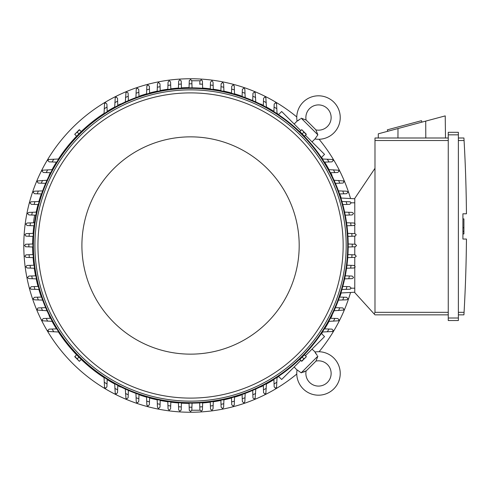 <?xml version="1.0" encoding="UTF-8"?>
<svg xmlns="http://www.w3.org/2000/svg" width="491" height="491" viewBox="0 0 491 491"><rect width="100%" height="100%" fill="white"/><g stroke="black" fill="none" stroke-linecap="round" stroke-linejoin="round"><path stroke-width="0.74" d="M306.145 370.828A13.14 13.14 0 0 0 307.249 369.84L314.884 362.205A13.14 13.14 0 0 0 315.873 361.1A12.631 12.631 0 0 1 327.436 382.385A12.631 12.631 0 0 1 306.145 370.828L301.198 372.822L297.067 369.889A21.727 21.727 0 0 0 297.03 370.097A21.727 21.727 0 0 0 333.868 388.817A21.727 21.727 0 0 0 314.934 352.022L317.229 355.472M301.198 372.822L317.867 356.153L316.136 360.701M315.836 353.661L315.271 352.704M303.653 372.086L304.641 371.681M305.42 371.282L305.746 371.092M297.03 370.097L294.17 366.986M312.031 349.119L315.148 351.986M321.384 333.463L324.539 336.617L305.42 355.73M300.78 360.376L281.662 379.494L278.507 376.339M332.045 315.596L332.045 315.596A157.912 157.912 0 0 1 330.688 318.272M260.641 387L260.641 387A157.912 157.912 0 0 0 263.317 385.644M266.398 383.999A157.912 157.912 0 0 0 273.923 379.611M277.028 377.622A157.912 157.912 0 0 0 278.692 376.523M321.568 333.647A157.912 157.912 0 0 0 322.673 331.984M324.655 328.872A157.912 157.912 0 0 0 329.05 321.353M340.171 295.987L340.171 295.987A157.912 157.912 0 0 0 341.159 292.955M241.038 395.12L241.038 395.12A157.912 157.912 0 0 1 234.52 397.164M296.779 116.962A166.756 166.756 0 0 0 23.795 245.5A166.756 166.756 0 0 0 296.779 374.038M319.082 351.734A166.756 166.756 0 0 0 350.549 292.464M350.549 198.536A166.756 166.756 0 0 0 319.082 139.266M241.038 95.88L241.038 95.88A157.912 157.912 0 0 0 234.52 93.836M231.494 92.989A157.912 157.912 0 0 0 223.902 91.154M220.882 90.528A157.912 157.912 0 0 0 213.284 89.233M210.271 88.828A157.912 157.912 0 0 0 202.666 88.055M189.041 87.594A157.912 157.912 0 0 0 181.437 87.852M178.429 88.055A157.912 157.912 0 0 0 170.825 88.828M167.812 89.233A157.912 157.912 0 0 0 160.207 90.528M157.194 91.154A157.912 157.912 0 0 0 149.602 92.989M146.57 93.836A157.912 157.912 0 0 0 140.058 95.88L140.058 95.88M260.641 104L260.641 104A157.912 157.912 0 0 1 263.317 105.356M332.045 175.404L332.045 175.404A157.912 157.912 0 0 0 330.688 172.728M329.05 169.647A157.912 157.912 0 0 0 324.655 162.128M322.673 159.016A157.912 157.912 0 0 0 321.568 157.353M278.692 114.477A157.912 157.912 0 0 0 277.028 113.378M273.923 111.389A157.912 157.912 0 0 0 266.398 107.001M340.171 195.013L340.171 195.013A157.912 157.912 0 0 1 341.159 198.045M140.058 395.12L140.058 395.12A157.912 157.912 0 0 0 146.57 397.164M149.602 398.011A157.912 157.912 0 0 0 157.194 399.846M160.207 400.472A157.912 157.912 0 0 0 167.812 401.767M170.825 402.172A157.912 157.912 0 0 0 178.429 402.945M181.437 403.148A157.912 157.912 0 0 0 189.041 403.406M202.666 402.945A157.912 157.912 0 0 0 210.271 402.172M213.284 401.767A157.912 157.912 0 0 0 220.882 400.472M223.902 399.846A157.912 157.912 0 0 0 231.494 398.011M120.448 387L120.448 387A157.912 157.912 0 0 1 117.779 385.644M49.045 315.596L49.045 315.596A157.912 157.912 0 0 0 50.401 318.272M52.046 321.353A157.912 157.912 0 0 0 56.44 328.872M58.423 331.984A157.912 157.912 0 0 0 76.59 354.815M81.236 359.461A157.912 157.912 0 0 0 104.061 377.622M107.173 379.611A157.912 157.912 0 0 0 114.698 383.999M40.925 295.987L40.925 295.987A157.912 157.912 0 0 1 38.881 289.475M32.639 247.004A157.912 157.912 0 0 0 32.897 254.608M33.1 257.622A157.912 157.912 0 0 0 33.873 265.226M34.278 268.239A157.912 157.912 0 0 0 35.579 275.838M36.199 278.857A157.912 157.912 0 0 0 38.034 286.449M40.925 195.013L40.925 195.013A157.912 157.912 0 0 0 38.881 201.525M38.034 204.551A157.912 157.912 0 0 0 36.199 212.13M33.873 225.774A157.912 157.912 0 0 0 33.1 233.378M32.897 236.392A157.912 157.912 0 0 0 32.639 243.996M49.045 175.404L49.045 175.404A157.912 157.912 0 0 1 50.401 172.728M120.448 104L120.448 104A157.912 157.912 0 0 0 117.779 105.356M114.698 107.001A157.912 157.912 0 0 0 107.173 111.389M104.061 113.378A157.912 157.912 0 0 0 81.236 131.539M76.59 136.185A157.912 157.912 0 0 0 58.423 159.016M56.44 162.128A157.912 157.912 0 0 0 52.046 169.647M355.281 244.236L356.546 245.5L355.281 246.764M348.199 243.99L352.243 244.131A161.699 161.699 0 0 1 352.243 246.869L348.199 247.01M352.127 244.125L355.521 244.248M355.521 246.752L352.127 246.875M347.941 254.602L351.986 254.743A161.699 161.699 0 0 1 351.802 257.487L347.738 257.628M351.728 254.737L355.208 254.86M354.938 254.847L356.202 256.112A165.995 165.995 0 0 1 356.196 256.271L354.938 257.376L351.802 257.487M355.208 236.14L351.728 236.263M347.738 233.372L351.802 233.513A161.699 161.699 0 0 1 351.986 236.257L347.941 236.398M351.802 233.513L354.938 233.624L356.196 234.729A165.995 165.995 0 0 1 356.202 234.888L354.938 236.153M346.554 222.754L353.919 223.012L355.14 223.951A165.995 165.995 0 0 1 355.183 224.277L354.177 225.51L346.965 225.786M350.66 222.902A161.699 161.699 0 0 1 351.022 225.639M344.633 212.137L352.2 212.4L353.367 213.186A165.995 165.995 0 0 1 353.465 213.665L352.2 214.929L345.259 215.175M348.8 212.284A161.699 161.699 0 0 1 349.353 215.027M349.764 201.789L350.856 202.427A165.995 165.995 0 0 1 351.022 203.053L349.764 204.317L342.798 204.563M341.945 201.513L346.192 201.666A161.699 161.699 0 0 1 346.941 204.416M346.02 201.66L350.206 201.807M338.446 190.895L346.572 191.177L347.573 191.674A165.995 165.995 0 0 1 347.837 192.441L346.572 193.706M346.603 193.706L343.436 193.816M342.804 191.048A161.699 161.699 0 0 1 343.761 193.804L339.539 193.951M334.076 180.265L343.473 180.927A165.995 165.995 0 0 1 343.847 181.83L343.448 182.75L342.749 183.082L335.439 183.346M338.575 180.424A161.699 161.699 0 0 1 339.76 183.192M328.755 169.641L338.483 170.205A165.995 165.995 0 0 1 338.999 171.218L337.734 172.482L330.412 172.74M333.438 169.806A161.699 161.699 0 0 1 334.874 172.58M322.36 159.004L332.524 159.489A165.995 165.995 0 0 1 333.193 160.606L331.928 161.87L324.361 162.134M327.282 159.182A161.699 161.699 0 0 1 329.007 161.975M354.772 198.757L340.889 198.033L354.772 198.757M354.772 223.35L354.772 198.376L374.989 168.315L374.989 312.331L374.185 313.976L374.989 314.854L448.258 314.854L374.989 314.854M374.989 137.996L448.258 137.996L374.989 137.996L374.989 168.315M378.254 137.996L378.303 133.816L445.227 115.888L445.497 137.996M421.886 122.142L421.493 120.676L387.325 129.833L387.718 131.293M397.998 128.544L397.949 137.996M425.715 121.111L425.801 137.996M448.258 318.015L448.258 320.537L458.367 320.537L458.367 132.306L448.258 132.306L448.258 318.015L458.367 318.015M448.258 132.306L458.367 132.306M464.099 141.009L463.927 138.039M458.367 312.331L464.069 312.331A1515.95 1515.95 0 0 0 466.45 239.056L462.915 239.056L462.915 213.794L466.45 213.794A1515.95 1515.95 0 0 0 464.069 140.518L458.367 140.518M462.915 218.906L463.921 218.906L463.921 227.75L462.915 227.75M462.915 233.943L463.921 233.943L463.921 227.75M463.921 231.286L462.915 231.286M464.099 311.84L463.927 314.805L464.099 311.84M458.367 137.996L463.921 137.996L458.367 137.996M458.367 314.854L463.921 314.854L458.367 314.854M448.258 320.537L458.367 320.537M354.772 267.65L354.772 292.624L374.185 313.976M354.772 225.203L354.772 233.618M354.772 236.159L354.772 244.217M354.772 246.783L354.772 254.841M354.772 257.382L354.772 265.797M354.772 292.243L340.889 292.967L354.772 292.243M199.941 410.231L191.809 410.231L190.545 411.495L189.28 410.231M201.157 411.157L199.892 409.893L199.647 402.896L199.794 406.935A161.699 161.699 0 0 0 202.531 406.757L202.421 409.893L201.322 411.145A165.995 165.995 0 0 1 201.157 411.157M192.061 403.154L191.92 407.199A161.699 161.699 0 0 1 190.545 407.199A161.699 161.699 0 0 1 189.176 407.199L189.035 403.154M191.92 407.082L191.803 410.476M189.293 410.476L189.17 407.082M202.421 409.893L202.378 410.231M199.905 410.163L199.782 406.683M181.443 402.896L181.302 406.935A161.699 161.699 0 0 1 178.564 406.757L178.417 402.694M181.314 406.683L181.191 410.163M181.197 409.893L179.933 411.157A165.995 165.995 0 0 1 179.774 411.145L178.669 409.893L178.564 406.757M25.814 246.764L24.55 245.5L25.814 244.236M32.897 247.01L28.852 246.869A161.699 161.699 0 0 1 28.852 244.131L32.897 243.99M28.963 246.875L25.575 246.752M25.575 244.248L28.963 244.125M33.357 257.628L26.152 257.376L24.9 256.271A165.995 165.995 0 0 1 24.888 256.112L26.152 254.847M25.882 254.86L29.362 254.737M29.288 257.487A161.699 161.699 0 0 1 29.11 254.743L33.149 254.602M33.149 236.398L29.11 236.257A161.699 161.699 0 0 1 29.288 233.513L33.357 233.372M29.362 236.263L25.882 236.14M26.152 236.153L24.888 234.888A165.995 165.995 0 0 1 24.9 234.729L26.152 233.624L29.288 233.513M34.732 215.132A6.064 0.632 -80 0 0 34.161 217.924A6.064 0.632 -80 0 0 33.572 222.791M34.358 222.761A6.064 0.632 -80 0 0 34.751 221.318M278.507 114.661L281.662 111.506L300.78 130.624M305.42 135.27L324.539 154.383L321.384 157.537M315.873 129.9A13.14 13.14 0 0 0 314.884 128.795L307.249 121.16A13.14 13.14 0 0 0 306.145 120.172A12.631 12.631 0 0 1 327.436 108.615A12.631 12.631 0 0 1 315.873 129.9L317.867 134.847L314.934 138.978L312.031 141.881M317.867 134.847L301.198 118.178L305.746 119.908M294.17 124.014L297.067 121.111L300.523 118.816M315.148 139.014L314.934 138.978A21.727 21.727 0 0 0 333.868 102.183A21.727 21.727 0 0 0 297.03 120.903A21.727 21.727 0 0 0 297.067 121.111L297.03 120.903M298.706 120.209L297.755 120.774M273.91 111.684L274.174 104.117L275.439 102.852A165.995 165.995 0 0 1 276.556 103.521L277.041 113.685M274.076 107.044A161.699 161.699 0 0 1 276.869 108.769M330.412 318.26L337.734 318.518L338.999 319.782A165.995 165.995 0 0 1 338.483 320.795L328.755 321.36M334.874 318.42A161.699 161.699 0 0 1 333.438 321.194M335.439 307.654L342.798 307.925L343.847 309.17A165.995 165.995 0 0 1 343.473 310.073L334.076 310.735M339.76 307.808A161.699 161.699 0 0 1 338.575 310.576M346.572 297.294L347.837 298.559A165.995 165.995 0 0 1 347.573 299.326L346.572 299.823L338.446 300.105M339.539 297.049L343.761 297.196A161.699 161.699 0 0 1 342.804 299.952M343.436 297.184L346.603 297.294M342.798 286.437L349.764 286.683L351.022 287.947A165.995 165.995 0 0 1 350.856 288.573L349.764 289.211M350.206 289.193L346.02 289.34M346.941 286.584A161.699 161.699 0 0 1 346.192 289.334L341.945 289.487M345.259 275.825L352.2 276.071L353.465 277.335A165.995 165.995 0 0 1 353.367 277.814L352.2 278.6L344.633 278.863M349.353 275.973A161.699 161.699 0 0 1 348.8 278.716M346.965 265.214L353.919 265.459L355.183 266.723A165.995 165.995 0 0 1 355.14 267.049L353.919 267.988L346.554 268.246M351.022 265.361A161.699 161.699 0 0 1 350.66 268.098M324.361 328.866L331.928 329.13L333.193 330.394A165.995 165.995 0 0 1 332.524 331.511L322.36 331.996M329.007 329.025A161.699 161.699 0 0 1 327.282 331.818M277.041 377.315L276.556 387.479A165.995 165.995 0 0 1 275.439 388.148L274.174 386.883L273.91 379.316M276.869 382.231A161.699 161.699 0 0 1 274.076 383.956M213.29 401.509L213.033 408.874L212.094 410.095A165.995 165.995 0 0 1 211.768 410.132L210.535 409.132L210.265 401.92M213.149 405.615A161.699 161.699 0 0 1 210.406 405.977M223.908 399.588L223.644 407.149L222.859 408.322A165.995 165.995 0 0 1 222.38 408.414L221.116 407.149L220.876 400.214M223.767 403.755A161.699 161.699 0 0 1 221.018 404.302M234.256 404.713L233.624 405.812A165.995 165.995 0 0 1 232.992 405.977L231.727 404.713L231.488 397.753M234.532 396.9L234.385 401.147A161.699 161.699 0 0 1 231.629 401.896M234.391 400.975L234.244 405.155M245.156 393.401L244.868 401.528L244.377 402.528A165.995 165.995 0 0 1 243.604 402.786L242.339 401.528M242.345 401.558L242.229 398.385M245.003 397.759A161.699 161.699 0 0 1 242.241 398.717L242.094 394.494M255.78 389.032L255.117 398.422A165.995 165.995 0 0 1 254.215 398.802L253.295 398.404L252.963 397.704L252.699 390.388M255.621 393.53A161.699 161.699 0 0 1 252.853 394.715M266.41 383.71L265.846 393.438A165.995 165.995 0 0 1 264.827 393.948L263.563 392.683L263.305 385.367M266.245 388.387A161.699 161.699 0 0 1 263.464 389.829M202.673 402.694L202.531 406.757M34.536 268.246L27.177 267.988L25.955 267.049A165.995 165.995 0 0 1 25.913 266.723L26.913 265.49L34.125 265.214M30.43 268.098A161.699 161.699 0 0 1 30.068 265.361M36.457 278.863L28.895 278.6L27.723 277.814A165.995 165.995 0 0 1 27.631 277.335L28.895 276.071L35.831 275.825M32.296 278.716A161.699 161.699 0 0 1 31.743 275.973M31.332 289.211L30.233 288.573A165.995 165.995 0 0 1 30.068 287.947L31.332 286.683L38.298 286.437M39.145 289.487L34.898 289.334A161.699 161.699 0 0 1 34.149 286.584M35.07 289.34L30.89 289.193M42.649 300.105L34.523 299.823L33.517 299.326A165.995 165.995 0 0 1 33.259 298.559L34.523 297.294M34.493 297.294L37.66 297.184M38.292 299.952A161.699 161.699 0 0 1 37.334 297.196L41.551 297.049M47.013 310.735L37.623 310.073A165.995 165.995 0 0 1 37.248 309.17L37.641 308.25L38.341 307.918L45.657 307.654M42.514 310.576A161.699 161.699 0 0 1 41.33 307.808M52.341 321.36L42.613 320.795A165.995 165.995 0 0 1 42.097 319.782L43.361 318.518L50.683 318.26M47.658 321.194A161.699 161.699 0 0 1 46.222 318.42M58.73 331.996L48.572 331.511A165.995 165.995 0 0 1 47.903 330.394L49.161 329.13L56.729 328.866M53.814 331.818A161.699 161.699 0 0 1 52.089 329.025M107.185 379.316L106.915 386.883L105.651 388.148A165.995 165.995 0 0 1 104.54 387.479L104.055 377.315M107.02 383.956A161.699 161.699 0 0 1 104.227 382.231M117.785 385.367L117.527 392.683L116.263 393.948A165.995 165.995 0 0 1 115.25 393.438L114.685 383.71M117.631 389.829A161.699 161.699 0 0 1 114.851 388.387M128.39 390.388L128.12 397.747L126.874 398.802A165.995 165.995 0 0 1 125.978 398.422L125.315 389.032M128.237 394.715A161.699 161.699 0 0 1 125.475 393.53M138.75 401.528L137.486 402.786A165.995 165.995 0 0 1 136.719 402.528L136.228 401.528L135.939 393.401M139.002 394.494L138.849 398.717A161.699 161.699 0 0 1 136.093 397.759M138.861 398.385L138.75 401.558M149.608 397.753L149.362 404.713L148.098 405.977A165.995 165.995 0 0 1 147.472 405.812L146.84 404.713M146.852 405.155L146.705 400.975M149.46 401.896A161.699 161.699 0 0 1 146.711 401.147L146.564 396.9M160.219 400.214L159.974 407.149L158.71 408.414A165.995 165.995 0 0 1 158.231 408.322L157.451 407.149L157.181 399.588M160.078 404.302A161.699 161.699 0 0 1 157.329 403.755M170.831 401.92L170.586 408.874L169.321 410.132A165.995 165.995 0 0 1 169.002 410.095L168.063 408.874L167.799 401.509M170.69 405.977A161.699 161.699 0 0 1 167.947 405.615M167.799 89.491L168.063 82.126L169.002 80.905A165.995 165.995 0 0 1 169.321 80.868L170.561 81.868L170.831 89.08M167.947 85.385A161.699 161.699 0 0 1 170.69 85.023M157.181 91.412L157.451 83.851L158.231 82.678A165.995 165.995 0 0 1 158.71 82.586L159.974 83.851L160.219 90.786M157.329 87.245A161.699 161.699 0 0 1 160.078 86.698M146.84 86.287L147.472 85.189A165.995 165.995 0 0 1 148.098 85.023L149.362 86.287L149.608 93.247M146.564 94.1L146.711 89.853A161.699 161.699 0 0 1 149.46 89.104M146.705 90.025L146.852 85.845M135.939 97.599L136.228 89.472L136.719 88.472A165.995 165.995 0 0 1 137.486 88.214L138.75 89.472M138.75 89.442L138.861 92.615M136.093 93.241A161.699 161.699 0 0 1 138.849 92.283L139.002 96.506M125.315 101.968L125.978 92.578A165.995 165.995 0 0 1 126.874 92.198L127.795 92.596L128.126 93.296L128.39 100.612M125.475 97.47A161.699 161.699 0 0 1 128.237 96.285M114.685 107.29L115.25 97.562A165.995 165.995 0 0 1 116.263 97.052L117.527 98.317L117.785 105.633M114.851 102.613A161.699 161.699 0 0 1 117.631 101.171M104.055 113.685L104.54 103.521A165.995 165.995 0 0 1 105.651 102.852L106.915 104.117L107.185 111.684M104.227 108.769A161.699 161.699 0 0 1 107.02 107.044M56.729 162.134L49.161 161.87L47.903 160.606A165.995 165.995 0 0 1 48.572 159.489L58.73 159.004M52.089 161.975A161.699 161.699 0 0 1 53.814 159.182M50.683 172.74L43.361 172.482L42.097 171.218A165.995 165.995 0 0 1 42.613 170.205L52.341 169.641M46.222 172.58A161.699 161.699 0 0 1 47.658 169.806M45.657 183.346L38.298 183.075L37.248 181.83A165.995 165.995 0 0 1 37.623 180.927L47.013 180.265M41.33 183.192A161.699 161.699 0 0 1 42.514 180.424M34.523 193.706L33.259 192.441A165.995 165.995 0 0 1 33.517 191.674L34.523 191.177L42.649 190.895M41.551 193.951L37.334 193.804A161.699 161.699 0 0 1 38.292 191.048M37.66 193.816L34.493 193.706M38.298 204.563L31.332 204.317L30.068 203.053A165.995 165.995 0 0 1 30.233 202.427L31.332 201.789M30.89 201.807L35.07 201.66M34.149 204.416A161.699 161.699 0 0 1 34.898 201.666L39.145 201.513M35.831 215.175L28.895 214.929L27.631 213.665A165.995 165.995 0 0 1 27.723 213.186L28.895 212.4L36.457 212.137M31.743 215.027A161.699 161.699 0 0 1 32.296 212.284M34.125 225.786L27.177 225.541L25.913 224.277A165.995 165.995 0 0 1 25.955 223.951L27.177 223.012L34.536 222.754M30.068 225.639A161.699 161.699 0 0 1 30.43 222.902M178.417 88.306L178.669 81.107L179.774 79.855A165.995 165.995 0 0 1 179.933 79.843L181.197 81.107M178.564 84.243A161.699 161.699 0 0 1 181.302 84.065L181.443 88.104M181.191 80.837L181.314 84.317M263.305 105.633L263.563 98.317L264.827 97.052A165.995 165.995 0 0 1 265.846 97.562L266.41 107.29M263.464 101.171A161.699 161.699 0 0 1 266.245 102.613M252.699 100.612L252.969 93.253L254.215 92.198A165.995 165.995 0 0 1 255.117 92.578L255.78 101.968M252.853 96.285A161.699 161.699 0 0 1 255.621 97.47M242.339 89.472L243.604 88.214A165.995 165.995 0 0 1 244.377 88.472L244.868 89.472L245.156 97.599M242.094 96.506L242.241 92.283A161.699 161.699 0 0 1 245.003 93.241M242.229 92.615L242.345 89.442M231.488 93.247L231.727 86.287L232.992 85.023A165.995 165.995 0 0 1 233.624 85.189L234.256 86.287M234.244 85.845L234.391 90.025M231.629 89.104A161.699 161.699 0 0 1 234.385 89.853L234.532 94.1M220.876 90.786L221.116 83.851L222.38 82.586A165.995 165.995 0 0 1 222.859 82.678L223.644 83.851L223.908 91.412M221.018 86.698A161.699 161.699 0 0 1 223.767 87.245M210.265 89.08L210.504 82.126L211.768 80.868A165.995 165.995 0 0 1 212.094 80.905L213.033 82.126L213.29 89.491M210.406 85.023A161.699 161.699 0 0 1 213.149 85.385M80.978 131.834L76.884 135.933M304.211 135.933L300.111 131.834M348.205 245.5A157.66 157.66 0 0 0 190.545 87.84A157.66 157.66 0 0 0 32.885 245.5A157.66 157.66 0 0 0 190.545 403.16A157.66 157.66 0 0 0 348.205 245.5A157.66 157.66 0 0 0 190.545 87.84A157.66 157.66 0 0 0 32.885 245.5M346.186 245.5A155.635 155.635 0 0 0 190.545 89.865A155.635 155.635 0 0 0 34.91 245.5A155.635 155.635 0 0 0 190.545 401.135A155.635 155.635 0 0 0 346.186 245.5M343.154 245.5A152.603 152.603 0 0 0 190.545 92.897A152.603 152.603 0 0 0 37.942 245.5A152.603 152.603 0 0 0 190.545 398.103A152.603 152.603 0 0 0 343.154 245.5M299.191 245.5A108.646 108.646 0 0 0 190.545 136.854A108.646 108.646 0 0 0 81.905 245.5A108.646 108.646 0 0 0 190.545 354.146A108.646 108.646 0 0 0 299.191 245.5M74.92 134.522L76.608 136.21L81.254 131.563L79.358 129.667L74.712 134.313L79.567 129.876M78.928 133.883L77.247 132.196M301.529 129.876L299.841 131.563L304.488 136.21L306.378 134.313L301.732 129.667L306.169 134.522M302.161 133.883L303.849 132.196M76.884 355.067L80.978 359.167M300.111 359.167L304.211 355.067M306.169 356.478L304.488 354.79L299.841 359.437L301.732 361.333L306.378 356.687L301.529 361.124M302.161 357.117L303.849 358.804M79.567 361.124L81.254 359.437L76.608 354.79L74.712 356.687L79.358 361.333L74.92 356.478M78.928 357.117L77.247 358.804M202.378 80.769L202.673 88.306M189.28 80.769L190.545 79.505L191.809 80.769L199.941 80.769A1.264 1.264 0 0 0 199.892 81.107L201.157 79.843A165.995 165.995 0 0 1 201.322 79.855L202.421 81.107A1.264 1.264 0 0 0 202.421 81.064M189.035 87.846L189.176 83.801A161.699 161.699 0 0 1 190.545 83.801A161.699 161.699 0 0 1 191.92 83.801L192.061 87.846M189.17 83.918L189.293 80.524M199.892 81.107L199.794 84.065A161.699 161.699 0 0 1 202.531 84.243M199.782 84.317L199.905 80.837M191.803 80.524L191.92 83.918M374.989 140.518L448.258 140.518M448.258 134.835L458.367 134.835M374.989 312.331L448.258 312.331M354.772 202.801L350.961 202.801M354.772 288.199L350.961 288.199M347.702 245.5A157.151 157.151 0 0 0 190.545 88.349A157.151 157.151 0 0 0 33.394 245.5A157.151 157.151 0 0 0 190.545 402.651A157.151 157.151 0 0 0 347.702 245.5M307.249 369.84L314.884 362.205M36.285 212.143L35.843 212.063"/></g></svg>
